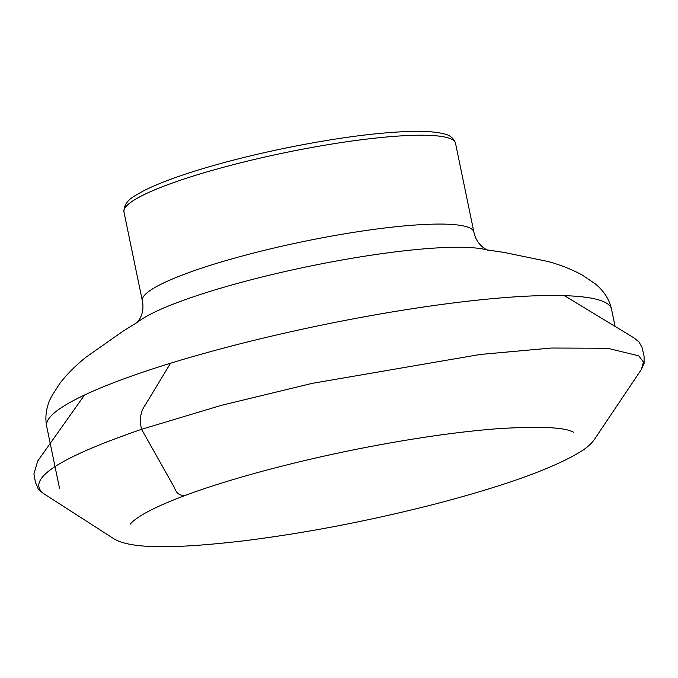 <?xml version="1.0" encoding="UTF-8"?>
<svg xmlns="http://www.w3.org/2000/svg" width="678" height="678" viewBox="0 0 678 678"><rect width="100%" height="100%" fill="white"/><g stroke="black" fill="none" stroke-linecap="round" stroke-linejoin="round"><path stroke-width="1.02" d="M123.938 211.892A169.297 25.315 -11.7 0 1 284.582 152.77A169.297 25.315 -11.7 0 1 455.497 143.227C453.54 137.981 449.556 134.837 443.539 133.778C437.132 132.125 428.335 131.32 417.139 131.337C385.892 131.591 345.577 136.456 296.21 145.948C265.852 151.889 237.325 158.694 210.612 166.364C180.636 175.034 157.906 183.391 142.414 191.433C134.981 196.095 123.93 199.866 123.938 211.892L142.338 300.752A169.297 25.315 -11.7 0 1 302.981 241.631A169.297 25.315 -11.7 0 1 473.897 232.088L455.497 143.227M137.77 322.075A185.84 27.79 -11.7 0 1 308.143 266.522A185.84 27.79 -11.7 0 1 486.558 249.843M59.596 488.685L46.638 426.106A288.43 43.129 -11.7 0 1 320.33 325.381A288.43 43.129 -11.7 0 1 611.514 309.126C609.259 299.278 603.844 290.854 595.259 283.862L582.326 275.082C572.079 269.505 560.63 264.971 547.96 261.488L503.839 252.386L486.245 249.784M170.534 363.239L145.168 405.147C140.422 411.766 139.227 419.826 141.592 429.31L221.07 405.427L312.083 383.384L480.075 354.475L551.392 348.034L607.581 348.255L638.727 355.84L643.49 362.069L641.32 369.518L594.742 438.937C591.682 443.471 587.131 447.607 581.088 451.345C553.867 468.184 505.017 485.804 434.53 504.195C368.917 520.95 305.066 533.196 242.978 540.934C179.416 548.273 131.608 549.773 113.811 538.73L43.273 493.372C25.967 479.176 58.74 457.82 141.592 429.31L174.475 487.736C177.034 495.347 181.933 495.965 186.619 494.932C231.791 478.143 299.854 460.116 366.747 447.26C416.106 437.785 459.947 431.589 498.271 428.666C540.129 426.081 565.232 427.284 573.563 432.284L573.537 432.276M142.338 300.752C144.914 313.219 138.617 320.94 136.964 322.728M473.897 232.088C476.49 244.555 485.329 249.14 487.558 250.123M46.638 426.106C44.79 416.173 46.418 406.291 51.52 396.469L59.901 383.273C67.088 374.087 75.8 365.374 86.047 357.145L122.921 331.271L138.032 321.897M615.107 326.482L611.514 309.126M130.388 524.069L130.371 524.094C131.727 522.06 135.422 519.128 141.465 515.305C151.575 509.144 166.627 502.356 186.619 494.932M564.376 295.642L633.659 337.686L638.99 341.915L642.083 347.467L644.092 356.204L644.1 363.416L641.32 369.518M84.547 395.011L37.714 461.032L33.9 473.99L35.451 482.338L38.375 489.304L43.273 493.372"/></g></svg>
